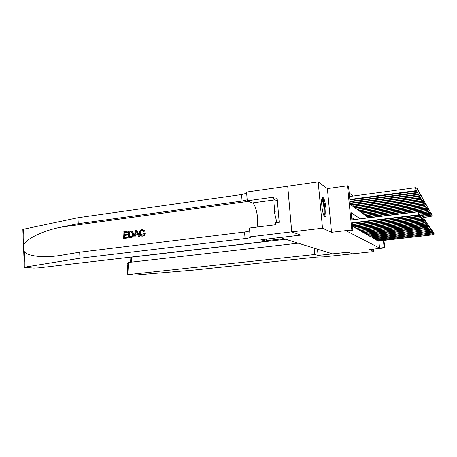 <?xml version="1.0" encoding="UTF-8"?>
<svg xmlns="http://www.w3.org/2000/svg" width="457" height="457" viewBox="0 0 457 457"><rect width="100%" height="100%" fill="white"/><g stroke="black" fill="none" stroke-linecap="round" stroke-linejoin="round"><path stroke-width="0.69" d="M323.019 197.533L322.796 197.441C320.266 196.47 322.288 215.767 324.818 216.618L324.99 216.681C327.48 217.475 325.55 198.766 323.019 197.533M383.96 240.428L384.737 247.877L369.387 249.516L373.9 251.573L352.587 253.818L348.114 252.201L332.536 253.864L280.09 237.526L300.746 235.104L291.732 231.848L287.721 186.216L318.175 181.88L322.505 228.169L331.525 232.276L351.833 229.9L347.48 185.81L348.582 186.759L350.325 204.399L368.553 217.846M331.525 232.276L327.378 188.592L318.175 181.88M327.378 188.592L347.48 185.81M353.015 196.047L349.188 192.911M373.9 251.573L373.643 249.059M291.732 231.848L322.505 228.169M377.499 240.239L377.551 240.753L378.31 241.05M376.174 239.468L376.231 239.994L377.008 240.296M374.82 238.668L374.877 239.211L375.677 239.519M373.432 237.851L373.489 238.405L374.306 238.725M371.998 237.012L372.061 237.583L372.901 237.908M370.53 236.149L370.593 236.737L371.461 237.074M369.022 235.258L369.085 235.863L369.976 236.212M367.474 234.344L367.537 234.972L368.451 235.326M365.88 233.407L365.943 234.047L366.885 234.412M364.235 232.442L364.303 233.099L365.274 233.476M362.544 231.448L362.612 232.127L363.612 232.51M360.807 230.419L360.876 231.122L361.904 231.522M359.013 229.363L359.088 230.088L360.145 230.499M357.168 228.272L357.243 229.02L358.334 229.443M355.26 227.152L355.34 227.923L356.466 228.357M353.295 225.992L353.375 226.786L354.535 227.238M351.067 203.456L351.165 204.468L352.336 205.062M353.055 204.965L353.152 205.947L354.289 206.518M354.986 206.427L355.083 207.375L356.186 207.935M356.86 207.844L356.951 208.763L358.025 209.306M358.682 209.22L358.768 210.111L359.808 210.637M360.447 210.557L360.533 211.42L361.538 211.928M362.161 211.848L362.241 212.688L363.224 213.185M363.823 213.111L363.903 213.922L364.857 214.402M365.44 214.333L365.52 215.121L366.445 215.59M367.017 215.521L367.097 216.287L367.994 216.744M368.548 216.675L369.107 217.778M360.265 218.857L351.147 212.676L352.907 230.482L346.937 231.179L379.573 248.037L378.842 240.993M354.723 219.531L351.627 217.543M384.737 247.877L384.137 247.551L383.4 240.491M379.573 248.037L384.137 247.551M352.907 230.482L351.833 229.9M352.147 222.816L418.521 214.819L418.778 215.184L352.187 223.193M351.856 219.88L418.184 211.797L418.521 214.819L420.234 213.973L420 212.619L420.132 213.825M420 212.619L418.184 211.797M418.778 215.184L420.234 213.973M349.879 199.898L416.116 191.18L415.51 187.718L349.548 196.51M417.452 189.741L417.315 188.547L417.452 189.741L415.841 190.718L349.834 199.423M417.555 189.929L416.116 191.18M415.51 187.718L417.315 188.547M321.865 198.864C323.619 198.224 325.852 211.74 324.521 214.841L323.967 215.51M323.625 214.721L323.802 214.35C324.898 211.808 323.356 200.874 321.728 199.72M324.55 216.407L324.756 215.967C326.098 212.808 324.213 199.372 322.208 197.847M277.348 200.652L275.165 200.949L274.234 211.408L276.868 222.593M278.227 210.883L274.234 211.408M127.623 237.937L123.361 238.48L127.863 237.983L127.577 237.183L127.863 237.983M124.464 237.583L124.441 235.446L127.503 235.052L127.457 234.304L127.029 234.224L127.069 234.972L127.503 235.052M124.384 234.561L124.173 232.676L127.457 232.247L127.092 231.436L127.457 232.247M128.743 237.794L128.366 231.271L131.239 230.956L132.284 231.322L133.358 233.875C133.484 235.966 132.65 237.183 130.839 237.531L128.988 237.84L131.085 237.571C132.947 237.234 133.844 236.029 133.787 233.955L132.581 231.385L131.679 231.019M142.733 236.178C144.046 235.943 144.863 235.121 145.189 233.71L144.8 233.636C144.555 235.069 143.789 235.903 142.51 236.132L141.944 236.16C140.43 235.886 139.636 234.852 139.556 233.064C139.476 231.048 140.316 229.825 142.081 229.397L144.486 231.008L144.863 231.088L144.046 229.905M142.036 235.395L140.807 233.036C140.63 231.539 141.162 230.602 142.39 230.219L142.087 230.157L142.39 230.219M144.486 231.008L143.658 231.316L144.863 231.088M22.85 229.345L77.964 217.726L78.256 223.684L60.81 227.186C44.363 230.259 27.717 238.091 24.158 244.004C23.347 246.889 23.45 249.539 24.472 251.961C28.254 256.154 43.255 258.016 58.942 255.634L79.667 252.195L244.552 232.013L249.682 230.985M133.804 237.154L135.752 230.305L136.689 230.185L139.425 236.44L138.545 236.555L137.751 234.618L135.238 234.938L134.689 237.04L133.804 237.154L134.924 237.086L135.632 235.012L137.797 234.738M138.545 236.555L139.665 236.486L136.689 230.185M266.625 241.325L38.234 267.899L33.789 268.065L25.004 267.442L24.341 267.288L25.072 267.071L79.964 258.222L245.072 238.571C248.345 238.166 250.247 237.731 250.773 237.274L250.15 236.812L291.715 231.842L300.7 235.087L260.913 239.759L266.625 241.325L266.442 239.108M250.15 236.812L249.442 227.992L275.794 224.718L275.622 222.753L279.204 222.302L277.176 198.629L273.617 199.115L273.446 197.167L247.26 200.783L246.563 192.071L287.721 186.216M287.704 186.205L291.715 231.842M79.667 252.195L79.964 258.222M77.964 217.726L241.582 194.562L246.66 193.265M247.18 199.778L242.096 201.029L78.256 223.684M247.26 200.783L252.321 202.937C256.017 204.068 259.205 220.645 257.005 227.049M273.617 199.115L276.891 200.714M142.087 230.157C140.825 230.522 140.253 231.453 140.39 232.956C140.39 234.327 140.956 235.144 142.093 235.395L143.949 233.527L144.8 233.636M140.39 232.956L140.807 233.036M143.658 231.316L142.395 230.145M142.51 236.132L141.944 236.16M135.935 232.265L135.443 234.15L137.454 233.893L136.266 231.002L135.9 234.093M135.238 234.938L135.632 235.012M129.525 236.937L132.09 236.143L132.53 233.967L131.393 231.768L129.234 231.916L129.525 236.937M133.358 233.875L133.787 233.955M132.284 231.322L132.581 231.385M129.845 236.897L129.548 231.979L131.09 231.722M129.234 231.916L129.548 231.979M130.416 231.762L130.736 231.825M127.069 234.972L124.007 235.366L124.138 237.623L127.577 237.183M124.007 235.366L124.441 235.446M127.137 232.19L123.853 232.613L123.967 234.618L127.029 234.224M123.853 232.613L124.173 232.676M123.361 238.48L122.99 231.973L127.092 231.436M283.694 238.651L266.568 240.65M318.072 255.417L314.804 254.52L127.783 274.657L136.06 275.017L194.139 270.047L316.313 257.125L323.476 256.897L352.593 253.824L348.137 252.213L318.072 255.417L317.495 249.179M314.804 254.52L314.222 248.157M298.215 243.175L128.348 262.472L129.04 274.423M285.642 239.257L131.25 257.211L131.536 262.112M127.172 264.1L128.348 262.472M130.679 257.188L131.25 257.211L130.685 257.142M352.296 224.301L419.543 216.247L419.794 216.601L352.33 224.667M421.131 215.27L421 214.082L421.131 215.27L419.543 216.247L419.372 214.687M421 214.082L420.206 213.722M419.794 216.601L421.228 215.413M352.438 225.735L420.537 217.629L420.777 217.966L352.473 226.089M422.097 216.664L421.965 215.498L422.097 216.664L420.537 217.629L420.371 216.127M421.965 215.498L421.2 215.15M420.777 217.966L422.188 216.801M353.724 226.986L421.497 218.966L421.731 219.291L354.215 227.272M423.028 218.018L422.896 216.864L423.028 218.018L421.497 218.966L421.331 217.509M422.896 216.864L422.159 216.532M421.731 219.291L423.119 218.149M355.677 228.117L422.422 220.257L422.651 220.577L356.152 228.391M423.93 219.326L423.805 218.189L423.93 219.326L422.422 220.257L422.268 218.852M423.805 218.189L423.085 217.869M422.651 220.577L424.022 219.451M350.068 201.766L417.172 192.991L416.91 192.546L350.022 201.303M418.589 191.763L418.355 190.403L418.589 191.763L417.172 192.991M418.486 191.586L416.91 192.546L416.704 190.672M417.475 190.003L418.355 190.403M350.245 203.565L418.195 194.745L417.938 194.311L350.199 203.119M419.589 193.54L419.36 192.203L419.589 193.54L418.195 194.745M419.492 193.368L417.938 194.311L417.738 192.5M418.526 191.82L419.36 192.203M352.016 205.102L419.183 196.436L418.938 196.019L351.519 204.73M420.56 195.259L420.337 193.945L420.56 195.259L419.183 196.436M420.463 195.088L418.938 196.019L418.743 194.271M419.537 193.585L420.337 193.945M353.981 206.558L420.137 198.081L419.903 197.675L353.495 206.198M421.497 196.921L421.28 195.63L421.497 196.921L420.137 198.081M421.405 196.756L419.903 197.675L419.715 195.984M420.526 195.288L421.28 195.63M357.568 229.208L423.325 221.514L423.542 221.816L358.031 229.477M424.804 220.588L424.679 219.474L424.804 220.588L423.325 221.514L423.171 220.148M424.679 219.474L423.987 219.16M423.542 221.816L424.89 220.714M355.883 207.969L421.068 199.669L420.84 199.275L355.415 207.621M422.405 198.532L422.188 197.264L422.405 198.532L421.068 199.669M422.314 198.372L420.84 199.275L420.657 197.641M421.474 196.938L422.188 197.264M359.402 230.271L424.193 222.725L424.41 223.022L359.853 230.534M425.65 221.816L425.53 220.72L425.65 221.816L424.193 222.725L424.045 221.405M425.53 220.72L424.856 220.417M424.41 223.022L425.735 221.936M357.734 209.34L421.965 201.206L421.742 200.829L357.277 209.003M423.93 200.383L424.136 201.606L424.016 200.532L423.285 200.086L423.073 198.846L423.285 200.092L421.965 201.206M423.199 199.938L421.742 200.829L421.565 199.241M422.394 198.538L423.073 198.846M361.184 231.299L425.039 223.901L425.244 224.187L361.624 231.55M426.472 223.005L426.352 221.925L426.472 223.005L425.039 223.901L424.896 222.622M426.352 221.925L425.701 221.634M425.244 224.187L426.552 223.125M359.522 210.671L422.839 202.702L422.622 202.331L359.082 210.34M424.05 201.457L422.622 202.331L422.451 200.8M424.764 201.868L424.964 203.074L424.764 201.868L424.136 201.583L422.839 202.702M362.915 232.299L425.855 225.044L426.055 225.324L363.338 232.544M427.272 224.159L427.152 223.096L427.272 224.159L425.855 225.044L425.718 223.804M427.152 223.096L426.518 222.81M426.055 225.324L427.346 224.273M361.264 211.962L423.685 204.153L423.473 203.793L360.836 211.642M424.884 202.925L423.473 203.793L423.308 202.308M424.964 203.074L423.685 204.153M364.595 233.27L426.649 226.146L426.849 226.421L365.006 233.51M428.043 225.278L427.923 224.227L428.043 225.278L426.649 226.146L426.518 224.947M427.923 224.227L427.312 223.953M426.849 226.421L428.118 225.387M362.955 213.219L424.502 205.559L424.302 205.21L362.538 212.905M425.77 204.496L425.57 203.314L425.77 204.496L424.502 205.559M425.69 204.359L424.302 205.21L424.136 203.765M424.959 203.039L425.57 203.314M366.223 234.213L427.421 227.22L427.615 227.489L366.623 234.441M428.792 226.364L428.677 225.33L428.792 226.364L427.421 227.22L427.295 226.061M428.677 225.33L428.083 225.061M427.615 227.489L428.866 226.472M364.6 214.436L425.301 206.924L425.101 206.587L364.195 214.133M426.547 205.879L426.352 204.719L426.547 205.879L425.301 206.924M426.472 205.741L425.101 206.587L424.947 205.187M425.764 204.445L426.352 204.719M367.811 235.127L428.175 228.266L368.199 235.355M429.523 227.42L429.409 226.398L429.523 227.42L428.175 228.266L428.043 227.135M429.409 226.398L428.832 226.141M428.358 228.523L429.597 227.523M366.194 215.618L426.073 208.249L425.884 207.924L365.8 215.327M427.306 207.221L427.118 206.078L427.306 207.221L426.073 208.249M427.232 207.09L425.884 207.924L425.73 206.564M426.541 205.816L427.118 206.078M369.353 236.018L428.9 229.277L369.73 236.24M430.231 228.449L430.117 227.437L430.231 228.449L428.9 229.277L428.775 228.186M430.117 227.437L429.557 227.186M429.077 229.528L430.3 228.546M367.748 216.772L426.827 209.54L426.638 209.22L367.365 216.487M428.043 208.529L427.855 207.404L428.043 208.529L426.827 209.54M427.969 208.398L426.638 209.22L426.49 207.901M427.295 207.147L427.855 207.404M370.85 236.886L429.609 230.265L371.221 237.097M430.917 229.443L430.808 228.449L430.917 229.443L429.609 230.265L429.489 229.203M430.808 228.449L430.26 228.203M429.78 230.505L430.985 229.54M418.423 211.905L427.558 210.791L427.375 210.483L368.885 217.618M428.757 209.797L428.575 208.689L428.757 209.797L427.558 210.791M428.683 209.672L427.375 210.483L427.232 209.203M428.032 208.443L428.575 208.689M372.312 237.731L430.294 231.225L372.672 237.937M431.591 230.414L431.477 229.431L431.591 230.414L430.294 231.225L430.18 230.191M431.477 229.431L430.945 229.197M430.465 231.459L431.654 230.505M420.126 212.996L428.266 212.008L428.095 211.711L420.046 212.688M429.454 211.031L429.272 209.94L429.454 211.031L428.266 212.008M429.386 210.911L428.095 211.711L427.952 210.466M428.746 209.7L429.272 209.94M373.735 238.548L430.962 232.156L374.083 238.754M432.242 231.356L432.128 230.391L432.242 231.356L430.962 232.156L430.848 231.151M432.128 230.391L431.614 230.157M431.128 232.385L432.305 231.448M421.046 214.15L428.963 213.196L428.792 212.905L420.583 213.893M430.128 212.231L429.951 211.157L430.128 212.231L428.963 213.196M430.06 212.117L428.792 212.905L428.655 211.694M429.437 210.923L429.951 211.157M375.117 239.348L431.614 233.064L375.454 239.548M432.876 232.27L432.768 231.316L432.876 232.27L431.614 233.064L431.505 232.082M432.768 231.316L432.265 231.093M431.774 233.287L432.933 232.362M421.571 215.321L429.631 214.35L429.466 214.065L421.188 215.058M430.785 213.402L430.614 212.339L430.785 213.402L429.631 214.35M430.723 213.288L429.466 214.065L429.334 212.888M430.117 212.117L430.614 212.339M376.465 240.131L432.248 233.944L376.797 240.319M433.487 233.161L433.385 232.225L433.487 233.161L432.248 233.944L432.139 232.996M433.385 232.225L432.893 232.007M432.408 234.161L433.55 233.253M422.148 216.447L430.288 215.476L430.128 215.196L422.114 216.155M431.431 214.539L431.259 213.493L431.431 214.539L430.288 215.476M431.368 214.43L430.128 215.196L429.997 214.053M430.774 213.27L431.259 213.493M377.779 240.885L432.865 234.807L378.099 241.073M434.093 234.035L433.984 233.104L434.093 234.035L432.865 234.807L432.762 233.881M433.984 233.104L433.51 232.893M433.019 235.018L434.15 234.121M423.045 217.503L430.928 216.567L423.016 217.224M432.054 215.647L431.888 214.619L432.054 215.647L430.928 216.567M431.991 215.538L430.768 216.298L430.643 215.184M431.414 214.402L431.888 214.619M60.81 227.186L248.574 201.337M244.552 232.013L245.072 238.571M242.096 201.029L241.582 194.562M23.57 229.02L24.158 244.004M24.472 251.961L25.072 267.071M275.068 199.829L252.321 202.937M22.85 229.323L24.341 267.288M127.783 274.657L127.16 263.883M129.988 257.222L130.279 262.255M130.496 257.165L130.988 257.222"/></g></svg>
